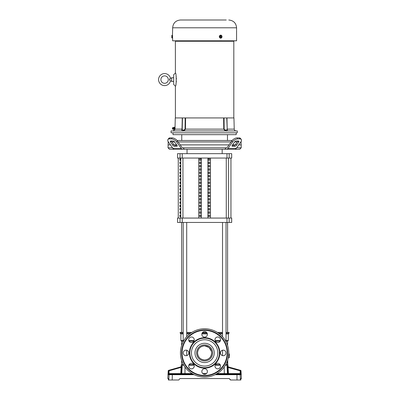 <?xml version="1.0" encoding="UTF-8"?>
<svg xmlns="http://www.w3.org/2000/svg" width="400" height="400" viewBox="0 0 400 400"><rect width="100%" height="100%" fill="white"/><g stroke="black" fill="none" stroke-linecap="round" stroke-linejoin="round"><path stroke-width="0.6" d="M170.42 80.97L170.46 81.005A6.025 6.025 0 0 1 158.58 79.59A6.025 6.025 0 0 1 170.46 78.18L169.92 78.615L170.46 78.18L171.64 78.18M169.92 78.615L169.515 79.59L169.92 80.565L169.515 79.59L169.92 78.615L169.92 80.565M160.885 79.59A3.72 3.72 0 0 1 164.605 75.875A3.72 3.72 0 0 1 168.32 79.59A3.72 3.72 0 0 1 164.605 83.31A3.72 3.72 0 0 1 160.885 79.59M175.865 84.395L176.055 83.455M176.24 82.27L176.36 81.02M176.405 79.085L176.36 78.15M176.24 76.91L176.06 75.75M175.405 72.995C176.45 72.1 176.465 87.035 175.405 86.185L173.68 84.46L173.68 74.72L175.405 72.995L175.375 40.805M175.51 40.805L175.49 41.25L185.2 41.25M175.035 127.3L175.28 117.93L233.945 117.93L234.235 129.135C234.37 130.24 234.99 130.84 236.095 130.945M185.595 117.93L185.465 129.135L223.76 129.135L223.625 117.93M224.05 117.93L224.165 129.135L223.76 129.135C225.525 131.705 227.995 131.71 227.22 129.135L234.235 129.135M226.5 130.87L225.535 130.78M173.68 77.755L171.64 77.755L171.64 81.425L173.68 81.425M172.69 36.645C172.65 38.63 172.65 38.63 172.69 36.645C172.65 34.66 172.65 34.66 172.69 36.645M236.565 27.79L236.565 28.2L236.565 27.79L172.655 27.79L172.465 35.105L172.655 40.805L236.565 40.805L236.565 30.28M226.025 20L180.445 20C175.715 20.46 173.115 23.06 172.655 27.79M221.96 37.09A1.54 1.335 -90 0 1 219.355 36.645A1.54 1.335 -90 0 1 221.96 36.205M220.64 38.185L219.24 36.645L220.64 35.11M191.56 20L192.12 20M195.69 20L196.245 20M204.61 20L205.84 20M208.85 20L209.965 20M221.9 20L223.015 20M183.645 20L183.195 20M192.23 20L195.575 20M173.015 132.805L173.015 134.66L236.205 134.66L236.205 132.805M173.65 127.555L174.205 127.48L174.205 129.355L173.65 129.28L173.65 127.555L173.245 127.425L173.245 129.41L172.44 128.905M233.815 117.93L233.815 41.25L233.82 117.93M185.135 41.25L185.145 40.805L185.225 41.25L233.855 41.25L233.835 40.805M175.28 40.805L175.39 41.25M226.485 40.805L226.505 41.25M224 41.25L223.985 40.805L224.09 41.25M221.46 40.805L221.49 41.25M221.335 41.25L221.285 40.805M216.85 41.25L216.86 40.805L217.175 40.805L217.11 41.25M182.715 41.25L182.735 40.805L182.78 41.25M182.475 117.93L182.2 129.135C182.615 130.45 183.57 130.45 185.055 129.135L185.17 117.93M185.055 129.135L185.465 129.135C183.705 131.705 181.225 131.705 182.005 129.135L182.275 118.045M175.025 128.375L174.56 127.13L175 127.11L175.035 127.855L175.005 128.98L174.56 128.98L174.56 129.705L174.88 129.705L175.015 128.795L175.005 129.135L182.005 129.135L181.97 129.805M174.56 127.13L175 127.11L175.035 127.855M226.945 117.93L227.22 129.135L226.745 117.93M224.165 129.135C225.69 130.45 226.64 130.45 227.025 129.135M183.695 130.78L182.71 130.87M181.935 130.255L181.965 129.815M174.56 129.705L173.125 130.945M175.005 128.98L174.56 129.145L175 129.09M174.56 128.98L174.56 127.855L175.005 127.855M175 127.74L174.56 127.69L175.005 127.69M236.565 29.76C236.57 30.435 236.57 30.435 236.565 29.76C236.57 30.435 236.57 30.435 236.565 29.76L236.565 28.2M237.295 130.945L171.035 130.945L171.085 132.805L237.245 132.805L237.295 130.945L237.245 132.805M174.58 129.725L174.205 129.355M174.58 127.11L175 127.11L174.205 127.48M196.69 20L196.355 20M222.12 20L221.12 20M208.74 20L206.285 20M212.865 20L212.53 20M225.69 20L223.125 20M226.25 20L225.915 20M186.43 20L186.095 20M220.865 37.985L221.34 37.76A1.16 1.005 -90 0 1 220.515 37.65L219.68 37.315L219.68 35.975L220.685 35.305L221.87 35.975A0.89 0.445 -90 0 1 221.91 36.055A1.465 1.465 0 0 0 221.86 35.95M171.8 35.55L171.8 35.64A0.89 0.445 0 0 1 172.105 35.305L172.465 35.305M172.465 37.985L172.105 37.985A0.89 0.445 0 0 1 171.83 37.76L172.395 37.76L171.83 37.54A0.89 0.445 -0 0 1 172.105 37.315L172.465 37.315M172.105 37.315A0.89 0.89 0 0 1 172.105 35.975L172.465 35.975M171.83 37.54A1.445 1.255 0 0 1 171.8 37.52L171.8 35.64A0.89 0.445 0 0 0 172.105 35.975M219.68 35.975L220.865 35.305M219.86 35.975A0.89 0.445 90 0 1 220.01 36.645A0.89 0.445 90 0 1 219.86 37.315L219.68 37.315M221.34 37.76A1.445 0.625 -123.7 0 0 221.34 37.745L220.355 35.77A1.16 1.005 -90 0 0 220.515 37.65L219.86 37.315M221.275 37.615L221.87 37.315A0.89 0.445 -90 0 0 221.91 37.235A0.89 0.445 -90 0 0 222.02 36.645A0.89 0.445 -90 0 0 221.91 36.055M171.83 37.76A1.445 1.255 180 0 1 171.8 37.745L171.8 35.77M171.8 37.745L171.8 37.805A1.465 1.465 0 0 0 172.105 37.985M220.67 35.53A1.445 0.625 56.3 0 1 220.69 35.55A1.16 1.005 -90 0 1 221.675 37.52A1.445 0.625 56.3 0 1 221.67 37.54M220.69 35.55L221.675 37.52M221.39 37.54L220.385 35.53M172.44 128.84L172.6 127.685L172.6 129.15M211.545 351.545L209.1 347.46L204.61 345.85C200.32 346.265 197.965 348.62 197.54 352.92C197.955 357.21 200.31 359.57 204.61 359.99C208.9 359.58 211.26 357.22 211.68 352.92A7.07 7.07 0 0 0 204.61 345.85A7.07 7.07 0 0 0 197.54 352.92A7.07 7.07 0 0 0 204.61 359.99A7.07 7.07 0 0 0 211.68 352.92M226.03 333.895L228.325 333.895L228.325 340.48L227.59 341.21L226.03 341.21M220.14 341.21L215.375 341.21M227.735 359.88L227.735 364.63L226.03 364.63L226.03 364.075M220.14 364.63L215.375 364.63L220.14 364.63M225.735 364.63L227.405 364.63L227.405 360.905M183.19 341.21L181.63 341.21L180.9 340.48L183.19 340.48M222.52 333.895L219.485 333.895M207.355 333.895L201.865 333.895M228.325 340.48L226.03 340.48M220.445 340.48L215.065 340.48M183.19 333.895L180.9 333.895L180.165 333.16L183.19 333.16M228.325 333.895L229.055 333.16L226.03 333.16M229.055 333.16L229.055 332.43L226.03 332.43M222.52 332.43L217.39 332.43M206.64 332.43L202.585 332.43M222.52 333.16L218.495 333.16M207.135 333.16L202.09 333.16M191.83 332.43L186.705 332.43M183.19 332.43L180.165 332.43L180.165 333.16M190.725 333.16L186.705 333.16M189.74 333.895L186.705 333.895M228.275 357.75L229.29 357.75L229.29 353.945L228.74 353.945M194.155 340.48L188.775 340.48M228.585 355.85L229.29 355.85M193.85 341.21L189.085 341.21M193.85 364.63L189.085 364.63L193.85 364.63M183.19 364.075L183.19 364.63L181.63 364.63L181.63 360.35M240.98 141.73L241.205 144.88L238.765 144.88L241.205 144.88L241.205 147.805L236.695 147.805M235.035 144.88L232.555 144.88L235.035 144.88M229.02 144.88L180.2 144.88L229.02 144.88M204.61 147.805L226.525 147.805L226.01 147.805L224.965 149.27L174.42 149.27A2.925 2.07 -90 0 1 172.955 148.415L168.44 142.025A4.39 2.195 -144.7 0 1 167.96 139.49L168.69 138.455A4.39 2.195 35.3 0 1 170.08 137.885L172.15 137.885A4.39 2.195 35.3 0 1 177.45 140.99L181.965 147.38A1.465 1.035 90 0 0 182.7 147.805L204.61 147.805M224.965 149.27L226.525 149.27A2.925 2.07 -90 0 0 227.985 148.415L232.505 142.025L231.77 140.99A4.39 2.195 -35.3 0 1 237.07 137.885L239.14 137.885L239.875 138.92A4.39 2.195 -35.3 0 1 241.265 139.49A4.39 2.195 -35.3 0 1 240.785 142.025L236.265 148.415A2.925 2.07 -90 0 1 234.805 149.27L226.525 149.27L239.74 149.27L241.205 147.805M236.39 145.31A1.465 0.73 -35.3 0 1 235.355 146.155A1.465 0.73 -35.3 0 1 234.625 146.345L232.555 146.345A1.465 0.73 -35.3 0 1 232.09 146.155A1.465 0.73 -35.3 0 1 232.25 145.31L233.895 145.31A1.465 0.73 144.7 0 0 234.625 145.12A1.465 0.73 144.7 0 0 235.66 144.275L237.98 140.99L238.715 142.025L236.39 145.31L235.66 144.275M170.51 142.025A1.465 0.73 35.3 0 1 170.35 141.18A1.465 0.73 35.3 0 1 170.81 140.99L172.88 140.99A1.465 0.73 35.3 0 1 174.65 142.025L176.97 145.31A1.465 0.73 35.3 0 1 177.13 146.155A1.465 0.73 35.3 0 1 176.665 146.345L174.595 146.345A1.465 0.73 35.3 0 1 172.83 145.31L170.51 142.025L171.24 140.99L173.56 144.275A1.465 0.73 -144.7 0 0 175.33 145.31L176.97 145.31M176.665 144.88L174.185 144.88L176.665 144.88M170.455 144.88L168.02 144.88L170.455 144.88M168.24 141.73L168.02 147.805L172.525 147.805M183.21 147.805L184.26 149.27M168.02 147.805L169.48 149.27L175.98 149.27M231.77 140.99L227.255 147.38A1.465 1.035 90 0 1 226.525 147.805M182.7 149.27A2.925 2.07 -90 0 1 181.235 148.415L176.72 142.025L177.45 140.99M239.14 137.885A4.39 2.195 -35.3 0 1 240.53 138.455L241.265 139.49M232.25 145.31L234.575 142.025A1.465 0.73 -35.3 0 1 236.34 140.99L238.41 140.99A1.465 0.73 -35.3 0 1 238.875 141.18A1.465 0.73 -35.3 0 1 238.715 142.025M239.875 138.92L237.805 138.92A4.39 2.195 144.7 0 0 232.505 142.025M172.15 137.885L171.42 138.92A4.39 2.195 35.3 0 1 176.72 142.025M171.42 138.92L169.35 138.92A4.39 2.195 -144.7 0 0 167.96 139.49L168.69 138.455M241.205 141.95L240.835 141.95M237.3 141.95L234.63 141.95M231.09 141.95L178.13 141.95M174.595 141.95L171.92 141.95M168.385 141.95L168.02 141.95M232.17 140.49L177.055 140.49M229.185 218.065L177.535 218.065L177.535 222.455L231.69 222.455L231.69 218.065L229.185 218.065L229.185 222.455M198.755 218.065L198.755 158.05M200.87 215.135L200.87 216.6L199.6 216.6L199.6 215.135L200.87 215.135L199.6 215.135M200.87 216.6L199.6 216.6M200.87 211.825L200.87 213.285L199.6 213.285L199.6 211.825L200.87 211.825L199.6 211.825M200.87 213.285L199.6 213.285M200.87 208.51L200.87 209.975L199.6 209.975L199.6 208.51L200.87 208.51L199.6 208.51M200.87 209.975L199.6 209.975M200.87 205.2L200.87 206.66L199.6 206.66L199.6 205.2L200.87 205.2L199.6 205.2M200.87 206.66L199.6 206.66M200.87 201.885L200.87 203.35L199.6 203.35L199.6 201.885L200.87 201.885L199.6 201.885M200.87 203.35L199.6 203.35M200.87 198.575L200.87 200.035L199.6 200.035L199.6 198.575L200.87 198.575L199.6 198.575M200.87 200.035L199.6 200.035M200.87 195.26L200.87 196.725L199.6 196.725L199.6 195.26L200.87 195.26L199.6 195.26M200.87 196.725L199.6 196.725M200.87 191.95L200.87 193.41L199.6 193.41L199.6 191.95L200.87 191.95L199.6 191.95M200.87 193.41L199.6 193.41M200.87 188.635L200.87 190.1L199.6 190.1L199.6 188.635L200.87 188.635L199.6 188.635M200.87 190.1L199.6 190.1M200.87 185.325L200.87 186.785L199.6 186.785L199.6 185.325L200.87 185.325L199.6 185.325M200.87 186.785L199.6 186.785M200.87 182.01L200.87 183.475L199.6 183.475L199.6 182.01L200.87 182.01L199.6 182.01M200.87 183.475L199.6 183.475M200.87 178.7L200.87 180.16L199.6 180.16L199.6 178.7L200.87 178.7L199.6 178.7M200.87 180.16L199.6 180.16M200.87 175.385L200.87 176.85L199.6 176.85L199.6 175.385L200.87 175.385L199.6 175.385M200.87 176.85L199.6 176.85M200.87 172.075L200.87 173.535L199.6 173.535L199.6 172.075L200.87 172.075L199.6 172.075M200.87 173.535L199.6 173.535M200.87 168.76L200.87 170.225L199.6 170.225L199.6 168.76L200.87 168.76L199.6 168.76M200.87 170.225L199.6 170.225M200.87 165.45L200.87 166.91L199.6 166.91L199.6 165.45L200.87 165.45L199.6 165.45M200.87 166.91L199.6 166.91M200.87 162.135L200.87 163.6L199.6 163.6L199.6 162.135L200.87 162.135L199.6 162.135M200.87 163.6L199.6 163.6M200.87 158.82L200.87 160.285L199.6 160.285L199.6 158.82L200.87 158.82L199.6 158.82M200.87 160.285L199.6 160.285M201.29 158.05L201.29 218.065M229.185 158.05L231.69 158.05L231.69 153.66L177.535 153.66L177.535 158.05L229.185 158.05L229.185 153.66M207.93 158.05L207.93 218.065M208.355 216.6L209.62 216.6L209.62 215.135L208.355 215.135L208.355 216.6L209.62 216.6M208.355 213.285L209.62 213.285L209.62 211.825L208.355 211.825L208.355 213.285L209.62 213.285M208.355 209.975L209.62 209.975L209.62 208.51L208.355 208.51L208.355 209.975L209.62 209.975M208.355 206.66L209.62 206.66L209.62 205.2L208.355 205.2L208.355 206.66L209.62 206.66M208.355 203.35L209.62 203.35L209.62 201.885L208.355 201.885L208.355 203.35L209.62 203.35M208.355 200.035L209.62 200.035L209.62 198.575L208.355 198.575L208.355 200.035L209.62 200.035M208.355 196.725L209.62 196.725L209.62 195.26L208.355 195.26L208.355 196.725L209.62 196.725M208.355 193.41L209.62 193.41L209.62 191.95L208.355 191.95L208.355 193.41L209.62 193.41M208.355 190.1L209.62 190.1L209.62 188.635L208.355 188.635L208.355 190.1L209.62 190.1M208.355 186.785L209.62 186.785L209.62 185.325L208.355 185.325L208.355 186.785L209.62 186.785M208.355 183.475L209.62 183.475L209.62 182.01L208.355 182.01L208.355 183.475L209.62 183.475M208.355 180.16L209.62 180.16L209.62 178.7L208.355 178.7L208.355 180.16L209.62 180.16M208.355 176.85L209.62 176.85L209.62 175.385L208.355 175.385L208.355 176.85L209.62 176.85M208.355 173.535L209.62 173.535L209.62 172.075L208.355 172.075L208.355 173.535L209.62 173.535M208.355 170.225L209.62 170.225L209.62 168.76L208.355 168.76L208.355 170.225L209.62 170.225M208.355 166.91L209.62 166.91L209.62 165.45L208.355 165.45L208.355 166.91L209.62 166.91M208.355 163.6L209.62 163.6L209.62 162.135L208.355 162.135L208.355 163.6L209.62 163.6M208.355 160.285L209.62 160.285L209.62 158.82L208.355 158.82L208.355 160.285L209.62 160.285M210.465 158.05L210.465 218.065M208.355 215.135L209.62 215.135M208.355 211.825L209.62 211.825M208.355 208.51L209.62 208.51M208.355 205.2L209.62 205.2M208.355 201.885L209.62 201.885M208.355 198.575L209.62 198.575M208.355 195.26L209.62 195.26M208.355 191.95L209.62 191.95M208.355 188.635L209.62 188.635M208.355 185.325L209.62 185.325M208.355 182.01L209.62 182.01M208.355 178.7L209.62 178.7M208.355 175.385L209.62 175.385M208.355 172.075L209.62 172.075M208.355 168.76L209.62 168.76M208.355 165.45L209.62 165.45M208.355 162.135L209.62 162.135M208.355 158.82L209.62 158.82M179.9 216.6L179.9 215.135L180.34 215.135L180.34 216.6L179.9 216.6M180.34 211.825L180.34 213.285L179.9 213.285L179.9 211.825L180.34 211.825M180.34 208.51L180.34 209.975L179.9 209.975L179.9 208.51L180.34 208.51M180.34 205.2L180.34 206.66L179.9 206.66L179.9 205.2L180.34 205.2M180.34 201.885L180.34 203.35L179.9 203.35L179.9 201.885L180.34 201.885M180.34 198.575L180.34 200.035L179.9 200.035L179.9 198.575L180.34 198.575M180.34 195.26L180.34 196.725L179.9 196.725L179.9 195.26L180.34 195.26M180.34 191.95L180.34 193.41L179.9 193.41L179.9 191.95L180.34 191.95M180.34 188.635L180.34 190.1L179.9 190.1L179.9 188.635L180.34 188.635M180.34 185.325L180.34 186.785L179.9 186.785L179.9 185.325L180.34 185.325M180.34 182.01L180.34 183.475L179.9 183.475L179.9 182.01L180.34 182.01M180.34 178.7L180.34 180.16L179.9 180.16L179.9 178.7L180.34 178.7M180.34 175.385L180.34 176.85L179.9 176.85L179.9 175.385L180.34 175.385M180.34 172.075L180.34 173.535L179.9 173.535L179.9 172.075L180.34 172.075M180.34 168.76L180.34 170.225L179.9 170.225L179.9 168.76L180.34 168.76M180.34 165.45L180.34 166.91L179.9 166.91L179.9 165.45L180.34 165.45M180.34 162.135L180.34 163.6L179.9 163.6L179.9 162.135L180.34 162.135M180.34 158.82L180.34 160.285L179.9 160.285L179.9 158.82L180.34 158.82M227.415 364.63A0.585 0.585 0 0 1 228 365.185L227.015 365.185L227.45 373.59L227.885 373.59L227.57 367.155M194.17 374.7L168.46 374.7L168.585 370.775L168.205 370.885A0.585 0.585 0 0 1 168.63 370.35L169.01 370.245L168.63 370.35M183.805 365.185L181.22 365.185L181.16 366.39L181.615 366.26A0.585 0.585 -105.8 0 1 181.195 366.79L169.01 370.245L181.195 366.79L181.105 367.38L181.64 367.38L181.615 366.26L181.16 366.39A0.585 0.585 0 0 1 180.735 366.92L181.195 366.79L181.105 367.38L169.12 370.775L169.01 370.245A0.585 0.585 74.2 0 0 168.585 370.775L169.12 370.775L168.98 373.59L180.8 373.59L181.105 367.38M224.22 367.015L224.315 374.145L216.135 374.145L240.175 374.145A0.585 0.585 -90 0 1 240.76 374.7L240.635 370.775L241.02 370.885L240.635 370.775A0.585 0.585 -74.2 0 0 240.215 370.245L240.595 370.35L240.215 370.245L240.1 370.775L227.58 367.38L227.605 366.26L228.065 366.39A0.585 0.585 0 0 0 228.49 366.92L240.215 370.245M240.855 379.47L240.89 378.535L241.42 378.535L241.02 370.885A0.585 0.585 0 0 0 240.595 370.35M240.865 379.705L240.88 380L240.865 379.705M238.435 374.145L233.725 374.145L240.175 374.145L238.435 374.145L240.175 374.145L240.1 370.775L240.635 370.775M181.64 367.38L181.335 373.59A0.585 0.585 90 0 1 180.755 374.145L193.085 374.145L184.905 374.145L184.965 373.59L192.12 373.59M168.205 370.885L167.805 378.535L168.335 378.535L168.37 379.47M168.46 374.7A0.585 0.585 -90 0 1 169.045 374.145L169.65 374.145A0.585 0.58 -90 0 0 169.07 374.7L168.795 380L168.345 380M205.5 374.145L203.72 374.145L205.5 374.145M168.445 373.59L168.98 373.59L169.045 374.145L181.19 374.145A0.585 0.585 90 0 0 181.77 373.59L184.965 373.59L185 367.015M168.795 380L178.805 380L179.96 378.535M179.975 378.535L229.25 378.535L230.42 380L240.88 380M227.565 366.77L227.605 366.26A0.585 0.585 105.8 0 0 228.03 366.79L228.47 374.145L233.725 374.145M227.83 372.42L227.885 373.59L240.775 373.59M181.645 366.34L181.66 366.755M181.22 365.185L181.805 364.63L183.49 364.63M230.42 379.705L229.25 378.535L230.42 379.705M188.805 352.92A2.78 2.78 0 0 1 186.02 355.705A2.78 2.78 0 0 1 183.24 352.92A2.78 2.78 0 0 1 186.02 350.14A2.78 2.78 0 0 1 188.805 352.92M194.25 366.065A2.78 2.78 0 0 1 191.465 368.845A2.78 2.78 0 0 1 188.685 366.065A2.78 2.78 0 0 1 191.465 363.285A2.78 2.78 0 0 1 194.25 366.065M207.39 371.51A2.78 2.78 0 0 1 204.61 374.29A2.78 2.78 0 0 1 201.83 371.51A2.78 2.78 0 0 1 204.61 368.73A2.78 2.78 0 0 1 207.39 371.51M220.535 366.065A2.78 2.78 0 0 1 217.755 368.845A2.78 2.78 0 0 1 214.975 366.065A2.78 2.78 0 0 1 217.755 363.285A2.78 2.78 0 0 1 220.535 366.065M225.98 352.92A2.78 2.78 0 0 1 223.2 355.705A2.78 2.78 0 0 1 220.42 352.92A2.78 2.78 0 0 1 223.2 350.14A2.78 2.78 0 0 1 225.98 352.92M220.535 339.775A2.78 2.78 0 0 1 217.755 342.56A2.78 2.78 0 0 1 214.975 339.775A2.78 2.78 0 0 1 217.755 336.995A2.78 2.78 0 0 1 220.535 339.775M194.25 339.775A2.78 2.78 0 0 1 191.465 342.56A2.78 2.78 0 0 1 188.685 339.775A2.78 2.78 0 0 1 191.465 336.995A2.78 2.78 0 0 1 194.25 339.775M207.39 334.335A2.78 2.78 0 0 1 204.61 337.115A2.78 2.78 0 0 1 201.83 334.335A2.78 2.78 0 0 1 204.61 331.55A2.78 2.78 0 0 1 207.39 334.335M228.76 352.92A24.15 24.15 0 0 0 204.61 328.77A24.15 24.15 0 0 0 180.46 352.92A24.15 24.15 0 0 0 204.61 377.075A24.15 24.15 0 0 0 228.76 352.92M212.64 352.92A8.03 8.03 0 0 0 204.61 344.895A8.03 8.03 0 0 0 196.585 352.92A8.03 8.03 0 0 0 204.61 360.95A8.03 8.03 0 0 0 212.64 352.92A8.03 8.03 0 0 1 204.61 360.95A8.03 8.03 0 0 1 196.585 352.92M219.395 352.92A14.785 14.785 0 0 0 204.61 338.14A14.785 14.785 0 0 0 189.83 352.92A14.785 14.785 0 0 0 204.61 367.705A14.785 14.785 0 0 0 219.395 352.92A14.785 14.785 0 0 1 204.61 367.705A14.785 14.785 0 0 1 189.83 352.92M181.63 352.92A22.98 22.98 0 0 0 204.61 375.9A22.98 22.98 0 0 0 227.59 352.92A22.98 22.98 0 0 0 204.61 329.94A22.98 22.98 0 0 0 181.63 352.92M226.445 41.25L226.425 40.805M175 129.05L174.58 129.05M172.6 127.78L173.245 127.425M228.46 158.05L228.46 218.065M226.275 158.05L226.275 218.065M181.235 148.415L172.955 148.415M236.265 148.415L227.985 148.415M237.805 138.92L237.07 137.885M169.35 138.92L170.08 137.885M232.07 145.655L232.555 146.345M234.625 146.345L233.895 145.31M175.33 145.31L174.595 146.345M172.83 145.31L173.56 144.275M176.665 146.345L177.155 145.655M182.245 218.065L182.245 222.455M226.975 218.065L226.975 222.455M180.04 218.065L180.04 222.455M226.975 153.66L226.975 158.05M182.245 153.66L182.245 158.05M180.04 153.66L180.04 158.05M180.765 218.065L180.765 158.05M182.95 218.065L182.95 158.05M172.345 374.145L172.205 380M240.76 374.7L236.97 374.7L237.015 380M236.875 374.145L236.97 374.7L215.05 374.7M239.57 374.145A0.585 0.58 -90 0 1 240.15 374.7L240.43 380M217.105 373.59L227.45 373.59A0.585 0.585 90 0 0 228.035 374.145M226.43 364.63A0.585 0.585 90 0 1 227.015 365.185L225.415 365.185M182.79 364.63A0.585 0.585 -90 0 0 182.21 365.185L181.77 373.59L180.8 373.59L180.755 374.145A0.585 0.585 90 0 0 181.335 373.59M202.765 373.59L206.455 373.59M220.395 365.185L215.115 365.185M194.105 365.185L188.83 365.185M228.47 374.145A0.585 0.585 90 0 1 227.885 373.59M214.25 352.92A9.64 9.64 0 0 0 204.61 343.285A9.64 9.64 0 0 0 194.97 352.92A9.64 9.64 0 0 0 204.61 362.56A9.64 9.64 0 0 0 214.25 352.92M217.785 352.92A13.175 13.175 0 0 0 204.61 339.75A13.175 13.175 0 0 0 191.44 352.92A13.175 13.175 0 0 0 204.61 366.095A13.175 13.175 0 0 0 217.785 352.92M189.39 352.92A15.22 15.22 0 0 0 204.61 368.145A15.22 15.22 0 0 0 219.835 352.92A15.22 15.22 0 0 0 204.61 337.7A15.22 15.22 0 0 0 189.39 352.92M182.07 352.92A22.54 22.54 0 0 0 204.61 375.465A22.54 22.54 0 0 0 227.15 352.92A22.54 22.54 0 0 0 204.61 330.38A22.54 22.54 0 0 0 182.07 352.92M175.405 117.93L175.405 86.185M170.46 81.005L171.64 81.005M236.565 27.68C236.1 23.055 233.505 20.495 228.775 20M173.65 129.28L173.245 129.41M172.105 35.305A1.465 1.465 0 0 0 171.8 35.485M172.44 128.26A0.35 0.35 0 0 0 172.44 128.575M227.59 341.21L227.59 345.495M180.9 333.895L180.9 340.48M181.63 341.21L181.63 345.495M230.955 218.065L230.955 158.05M227.475 140.49L227.475 134.66M181.75 140.49L181.75 134.66M222.175 153.66L222.175 149.27M187.045 153.66L187.045 149.27M178.265 218.065L178.265 158.05M227.59 332.43L227.59 222.455M181.63 332.43L181.63 222.455M186.705 222.455L186.705 336.72M186.705 350.225L186.705 355.62M183.19 222.455L183.19 341.77M226.03 222.455L226.03 341.77M222.52 222.455L222.52 336.72M222.52 350.225L222.52 355.62M228 365.185L228.065 366.39"/></g></svg>
